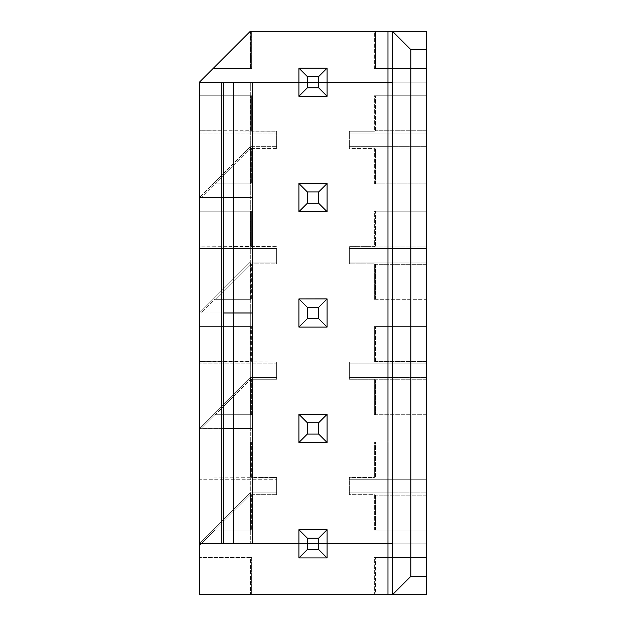<?xml version="1.0" encoding="UTF-8"?>
<svg xmlns="http://www.w3.org/2000/svg" width="626" height="626" viewBox="0 0 626 626"><rect width="100%" height="100%" fill="white"/><g stroke="black" fill="none" stroke-linecap="round" stroke-linejoin="round"><path stroke-width="0.47" stroke-dasharray="3.13 2.35" d="M233.49 428.403L199.412 428.403L238.029 428.403L238.029 543.767L199.412 543.814L252.294 543.767L250.713 543.767L250.713 428.403L233.49 428.403L233.49 543.767L233.49 428.403L252.294 428.403L250.713 428.403L250.713 543.767L233.49 543.767L233.49 428.403L233.49 543.767L233.49 428.403L233.49 543.767L238.029 543.767L238.029 428.403L233.49 428.403M375.53 476.973L375.53 441.987L426.588 441.987L426.588 476.973L375.53 476.973L426.588 476.973L426.588 479.25L349.347 479.25L349.347 477.474L374.34 477.474L375.53 476.973L374.34 477.474L349.347 477.474L349.347 494.657L374.34 494.657L374.34 530.136L426.588 530.136L426.588 82.186L426.588 543.814L426.588 82.186L410.875 82.186L410.875 543.814L426.588 543.814L327.085 543.814L327.085 529.729L327.085 543.814L327.085 529.729L326.177 529.729L327.085 529.729L327.085 543.814L298.915 543.814L298.915 529.729L299.823 529.729L298.915 529.729L298.915 543.814L201.157 543.814L214.828 530.136L251.66 530.136L251.66 494.657L276.653 494.657L276.653 477.474L276.653 479.25L199.412 479.25L199.412 543.814L199.412 428.356L199.412 479.25L199.412 441.987L250.47 441.987L250.47 476.973L199.412 476.973L276.653 477.474L251.66 477.474L251.66 441.987L199.412 441.987L199.412 428.403L201.157 428.403L214.828 414.733L251.66 414.733L251.66 379.246L276.653 379.246L276.653 362.063L251.66 362.063L251.66 326.584L199.412 326.584L199.412 543.767L250.298 492.881L276.653 492.881L276.653 477.474L276.653 494.657L276.653 492.881L276.653 494.657L251.66 494.657L250.298 495.15L250.298 492.881L250.47 530.136L215.321 530.136L250.298 495.15L215.321 530.136L251.66 530.136L214.828 530.136L201.157 543.814L199.412 543.814L298.915 543.814L298.915 529.729L298.915 543.814L298.915 529.729L298.915 543.814L307.319 543.814L307.319 538.133L307.319 543.814L318.681 543.814L318.681 538.133L318.681 543.814L327.085 543.814L327.085 529.729L327.085 543.814L426.588 543.814L410.875 543.814L410.875 82.186L392.51 82.186L392.51 543.814L410.875 543.814L392.51 543.814L392.51 82.186L392.51 543.814L392.51 82.186L426.588 82.186L426.588 95.77L374.34 95.77L374.34 131.249L349.347 131.249L349.347 148.44L374.34 148.44L374.34 183.919L426.588 183.919L426.588 211.181L374.34 211.181L374.34 246.66L349.347 246.66L349.347 263.843L374.34 263.843L374.34 299.322L426.588 299.322L426.588 326.584L374.34 326.584L374.34 362.063L349.347 362.063L349.347 379.246L374.34 379.246L374.34 414.733L426.588 414.733L426.588 441.987L374.34 441.987L374.34 477.474L374.34 441.987L375.53 441.987L375.53 476.973M327.085 82.186L327.085 96.271L298.915 96.271L298.915 82.186L298.915 96.271L327.085 96.271L327.085 82.186L426.588 82.186L327.085 82.186L327.085 96.271L327.085 82.186L327.085 96.271L318.681 87.867L318.681 82.186L327.085 82.186L318.681 82.186L318.681 87.867L307.319 87.867L307.319 82.186L318.681 82.186L307.319 82.186L307.319 87.867L298.915 96.271L298.915 82.186L307.319 82.186L298.915 82.186L298.915 96.271L298.915 82.186L199.412 82.186L199.412 197.597L238.029 197.597L238.029 312.953L199.412 312.953L238.029 313L238.029 428.356L199.412 428.356L199.412 82.186L298.915 82.186L298.915 96.271L327.085 96.271L298.915 96.271L307.319 87.867L318.681 87.867L327.085 96.271L298.915 96.271L327.085 96.271L327.085 82.186L426.588 82.186L426.588 31.3L426.588 82.186L392.51 82.186L392.51 31.3L426.588 31.3L375.53 31.3L375.53 68.555L374.34 68.555L374.34 31.3L375.53 31.3L251.66 31.3L251.66 68.555L250.47 68.555L250.47 31.3L251.66 31.3L250.298 31.3L199.412 82.186L199.412 326.584L199.412 313L201.157 313L214.828 299.322L251.66 299.322L251.66 263.843L276.653 263.843L276.653 246.66L251.66 246.66L251.66 211.181L199.412 211.181L199.412 197.597L201.157 197.597L214.828 183.919L251.66 183.919L251.66 148.44L276.653 148.44L276.653 131.249L251.66 131.249L251.66 95.77L199.412 95.77L199.412 82.186L252.716 82.186L238.029 82.186L238.029 197.55L199.412 197.55L252.294 197.55L250.713 197.55L250.713 82.186L252.294 82.186L250.713 82.186L250.713 197.55L233.49 197.55L233.49 82.186L233.49 197.55L233.49 82.186L250.713 82.186L233.49 82.186L233.49 197.55L233.49 82.186L233.49 197.55L238.029 197.55L238.029 82.186L233.49 82.186L252.716 82.186L199.412 82.186L298.915 82.186L298.915 68.148L299.823 68.101L327.085 68.148L327.085 82.186L327.085 68.148L327.085 82.186L318.681 82.186L327.085 82.186L327.085 68.148L327.085 82.186L327.085 68.148L298.915 68.148L299.823 68.148L298.915 68.148L307.319 76.552L318.681 76.552L327.085 68.148L318.681 76.552L318.681 82.186L318.681 76.552L307.319 76.552L307.319 82.186L318.681 82.186L307.319 82.186L307.319 76.552L298.915 68.148L326.177 68.101L298.915 68.148L298.915 82.186L307.319 82.186L298.915 82.186L298.915 68.148L298.915 82.186L199.412 82.186L213.043 68.555L251.66 68.555L213.043 68.555L250.298 31.3L250.47 68.555L213.043 68.555L251.66 68.555L251.66 31.3L374.34 31.3L374.34 68.555L426.588 68.555L374.34 68.555L426.588 68.555L375.53 68.555L375.53 31.3L426.588 31.3L426.588 82.186L327.085 82.186M298.915 442.488L298.915 414.318L299.823 414.318L298.915 414.318L298.915 442.488L327.085 442.488L298.915 442.488L298.915 414.318L307.319 422.73L318.681 422.73L327.085 414.318L327.085 442.488L327.085 414.318L326.177 414.318L327.085 414.318L327.085 442.488L327.085 414.318L327.085 442.488L318.681 434.084L318.681 422.73L318.681 434.084L307.319 434.084L307.319 422.73L307.319 434.084L298.915 442.488L298.915 414.318L298.915 442.488L327.085 442.488L298.915 442.488L307.319 434.084L318.681 434.084L327.085 442.488L298.915 442.488L327.085 442.488L327.085 414.318L326.177 414.271L298.915 414.318L298.915 442.488M298.915 327.085L298.915 298.915L299.823 298.915L298.915 298.915L298.915 327.085L327.085 327.085L298.915 327.085L298.915 298.915L307.319 307.319L318.681 307.319L327.085 298.915L327.085 327.085L327.085 298.915L326.177 298.915L327.085 298.915L327.085 327.085L327.085 298.915L327.085 327.085L318.681 318.681L318.681 307.319L318.681 318.681L307.319 318.681L307.319 307.319L307.319 318.681L298.915 327.085L298.915 298.915L298.915 327.085L327.085 327.085L298.915 327.085L307.319 318.681L318.681 318.681L327.085 327.085L298.915 327.085L327.085 327.085L327.085 298.915L326.177 298.868L298.915 298.915L298.915 327.085M298.915 211.682L298.915 183.512L299.823 183.512L298.915 183.512L298.915 211.682L327.085 211.682L298.915 211.682L298.915 183.512L307.319 191.916L318.681 191.916L327.085 183.512L327.085 211.682L327.085 183.512L326.177 183.512L327.085 183.512L327.085 211.682L327.085 183.512L327.085 211.682L318.681 203.27L318.681 191.916L318.681 203.27L307.319 203.27L307.319 191.916L307.319 203.27L298.915 211.682L298.915 183.512L298.915 211.682L327.085 211.682L298.915 211.682L307.319 203.27L318.681 203.27L327.085 211.682L298.915 211.682L327.085 211.682L327.085 183.512L326.177 183.465L298.915 183.512L298.915 211.682M223.568 543.767L199.412 543.767L199.412 479.25L276.653 479.25L276.653 492.881L250.298 492.881L199.412 543.775L223.568 543.767M326.177 529.729L298.915 529.729L307.319 538.133L318.681 538.133L327.085 529.729L298.915 529.729L326.177 529.729M375.53 530.136L375.53 495.15L426.588 495.15L426.588 530.136L374.34 530.136L375.53 530.136L374.34 530.136L374.34 494.657L349.347 494.657L349.347 479.25L426.588 479.25L426.588 492.881L349.347 492.881L426.588 492.881L426.588 495.15L375.53 495.15L374.34 494.657L375.53 495.15L375.53 530.136M349.347 494.657L349.347 477.474L349.347 494.657M327.085 529.729L318.681 538.133L307.319 538.133L298.915 529.729L327.085 529.729M250.47 495.15L251.66 494.657L251.66 530.136L250.47 530.136L250.47 495.15M199.412 441.987L251.66 441.987L199.412 441.987M375.53 441.987L426.588 441.987L375.53 441.987M250.47 441.987L251.66 441.987L251.66 477.474L250.47 476.973L250.47 441.987M199.412 428.403L201.157 428.403L199.412 428.372L250.298 377.47L276.653 377.47L276.653 363.839L199.412 363.839L199.412 326.584L250.47 326.584L250.47 361.57L199.412 361.57L276.653 362.063L276.653 379.246L276.653 377.47L276.653 379.246L251.66 379.246L250.298 379.747L250.298 377.47L250.47 414.733L215.321 414.733L250.298 379.747L215.321 414.733L251.66 414.733L214.828 414.733L201.157 428.403L199.412 428.403M233.49 313L199.412 313L223.568 313L199.412 313L199.412 428.356L252.294 428.356L250.713 428.356L250.713 313L233.49 313L233.49 428.356L233.49 313L252.294 313L250.713 313L250.713 428.356L233.49 428.356L233.49 313L233.49 428.356L233.49 313L233.49 428.356L238.029 428.356L238.029 313L233.49 313M375.53 361.57L375.53 326.584L426.588 326.584L426.588 361.57L375.53 361.57L426.588 361.57L426.588 363.839L349.347 363.839L349.347 362.063L374.34 362.063L375.53 361.57L374.34 362.063L374.34 326.584L375.53 326.584L375.53 361.57M223.568 428.356L199.412 428.356L223.568 428.356M375.53 414.733L375.53 379.747L426.588 379.747L426.588 414.733L374.34 414.733L375.53 414.733L374.34 414.733L374.34 379.246L349.347 379.246L349.347 363.839L426.588 363.839L426.588 377.47L349.347 377.47L426.588 377.47L426.588 379.747L375.53 379.747L374.34 379.246L375.53 379.747L375.53 414.733M349.347 379.246L349.347 362.063L349.347 379.246M326.177 414.318L298.915 414.318L326.177 414.318M327.085 414.318L318.681 422.73L307.319 422.73L298.915 414.318L327.085 414.318M276.653 363.839L276.653 377.47L250.298 377.47L199.412 428.372L199.412 363.839L276.653 363.839M250.47 379.747L251.66 379.246L251.66 414.733L250.47 414.733L250.47 379.747M199.412 326.584L251.66 326.584L199.412 326.584M375.53 326.584L426.588 326.584L375.53 326.584M250.47 326.584L251.66 326.584L251.66 362.063L250.47 361.57L250.47 326.584M199.412 313L252.294 312.953L250.713 312.953L250.713 197.597L199.412 197.597L223.568 197.597L199.412 197.597L199.412 312.953L250.298 262.067L276.653 262.067L276.653 248.436L199.412 248.436L199.412 211.181L250.47 211.181L250.47 246.167L199.412 246.167L276.653 246.66L276.653 263.843L276.653 262.067L276.653 263.843L251.66 263.843L250.298 264.336L250.298 262.067L250.47 299.322L215.321 299.322L250.298 264.336L215.321 299.322L251.66 299.322L214.828 299.322L201.157 313L199.412 313M252.294 197.597L250.713 197.597L252.294 197.597M375.53 246.167L375.53 211.181L426.588 211.181L426.588 246.167L375.53 246.167L426.588 246.167L426.588 248.436L349.347 248.436L349.347 246.66L374.34 246.66L375.53 246.167L374.34 246.66L374.34 211.181L375.53 211.181L375.53 246.167M223.568 312.953L199.412 312.953L199.412 248.436L276.653 248.436L276.653 262.067L250.298 262.067L199.412 312.969L223.568 312.953M233.49 312.953L233.49 197.597L233.49 312.953L233.49 197.597L250.713 197.597L250.713 312.953L233.49 312.953L233.49 197.597L233.49 312.953L238.029 312.953L238.029 197.597L233.49 197.597L233.49 312.953M375.53 299.322L375.53 264.336L426.588 264.336L426.588 299.322L374.34 299.322L375.53 299.322L374.34 299.322L374.34 263.843L349.347 263.843L349.347 248.436L426.588 248.436L426.588 262.067L349.347 262.067L426.588 262.067L426.588 264.336L375.53 264.336L374.34 263.843L375.53 264.336L375.53 299.322M349.347 263.843L349.347 246.66L349.347 263.843M326.177 298.915L298.915 298.915L326.177 298.915M327.085 298.915L318.681 307.319L307.319 307.319L298.915 298.915L327.085 298.915M250.47 264.336L251.66 263.843L251.66 299.322L250.47 299.322L250.47 264.336M199.412 211.181L251.66 211.181L199.412 211.181M375.53 211.181L426.588 211.181L375.53 211.181M250.47 211.181L251.66 211.181L251.66 246.66L250.47 246.167L250.47 211.181M199.412 197.597L201.157 197.597L199.412 197.558L250.298 146.656L276.653 146.656L276.653 133.033L199.412 133.033L199.412 95.77L250.47 95.77L250.47 130.756L199.412 130.756L276.653 131.249L276.653 148.44L276.653 146.656L276.653 148.44L251.66 148.44L250.298 148.933L250.298 146.656L250.47 183.919L215.321 183.919L250.298 148.933L215.321 183.919L251.66 183.919L214.828 183.919L201.157 197.597L199.412 197.597M375.53 130.756L375.53 95.77L426.588 95.77L426.588 130.756L375.53 130.756L426.588 130.756L426.588 133.033L349.347 133.033L349.347 131.249L374.34 131.249L375.53 130.756L374.34 131.249L374.34 95.77L375.53 95.77L375.53 130.756M223.568 197.55L199.412 197.55L199.412 133.033L276.653 133.033L276.653 146.656L250.298 146.656L199.412 197.558L223.568 197.55M375.53 183.919L375.53 148.933L426.588 148.933L426.588 183.919L374.34 183.919L375.53 183.919L374.34 183.919L374.34 148.44L349.347 148.44L349.347 133.033L426.588 133.033L426.588 146.656L349.347 146.656L426.588 146.656L426.588 148.933L375.53 148.933L374.34 148.44L375.53 148.933L375.53 183.919M349.347 148.44L349.347 131.249L349.347 148.44M326.177 183.512L298.915 183.512L326.177 183.512M327.085 183.512L318.681 191.916L307.319 191.916L298.915 183.512L327.085 183.512M250.47 148.933L251.66 148.44L251.66 183.919L250.47 183.919L250.47 148.933M199.412 95.77L251.66 95.77L199.412 95.77M375.53 95.77L426.588 95.77L375.53 95.77M250.47 95.77L251.66 95.77L251.66 131.249L250.47 130.756L250.47 95.77M392.51 543.861L392.51 594.7L392.51 543.861L392.51 594.7L392.51 543.861L410.875 543.861L410.875 576.335L392.51 594.7L426.588 594.7L392.51 594.7L410.875 576.335L426.588 576.335L410.875 576.335L410.875 543.861L392.51 543.861M199.412 543.861L199.412 594.7L199.412 543.861L201.157 543.861L199.412 545.606L201.157 543.861L298.915 543.861L298.915 557.946L298.915 543.861L298.915 557.946L327.085 557.946L298.915 557.946L327.085 557.946L327.085 543.861L327.085 557.946L327.085 543.861L426.588 543.861L426.588 557.445L374.34 557.445L374.34 594.7L251.66 594.7L251.66 557.445L199.412 557.445L251.66 557.445L199.412 557.445L250.47 557.445L250.47 594.7L199.412 594.7L426.588 594.7L375.53 594.7L375.53 557.445L374.34 557.445L426.588 557.445L375.53 557.445L426.588 557.445L426.588 594.7L426.588 543.861L426.588 576.335L426.588 543.861L327.085 543.861L327.085 557.946L327.085 543.861L327.085 557.946L318.681 549.534L318.681 543.861L327.085 543.861L318.681 543.861L318.681 549.534L307.319 549.534L307.319 543.861L318.681 543.861L307.319 543.861L307.319 549.534L298.915 557.946L298.915 543.861L307.319 543.861L298.915 543.861L298.915 557.946L298.915 543.861L199.412 543.861M327.085 557.946L298.915 557.946L327.085 557.946L298.915 557.946L307.319 549.534L318.681 549.534L327.085 557.946M375.53 594.7L374.34 594.7L374.34 557.445L375.53 557.445L375.53 594.7M250.47 557.445L251.66 557.445L251.66 594.7L250.47 594.7L250.47 557.445M392.51 82.186L392.51 31.3L392.51 82.186L410.875 82.186L410.875 49.665L426.588 49.665L426.588 31.3L392.51 31.3L410.875 49.665L392.51 31.3L392.51 82.186M298.915 82.186L298.915 68.148L298.915 82.186M410.875 82.186L426.588 82.186L426.588 49.665L410.875 49.665L410.875 82.186M426.588 31.3L392.51 31.3L426.588 31.3L426.588 49.665L410.875 49.665L392.51 31.3L392.51 594.7L392.51 31.3L410.875 49.665L410.875 576.335L392.51 594.7L426.588 594.7L426.588 31.3M426.588 594.7L392.51 594.7L410.875 576.335L426.588 576.335L426.588 594.7M426.588 576.335L410.875 576.335L410.875 49.665L426.588 49.665L426.588 576.335M199.412 543.814L223.49 543.814L199.412 543.814L199.412 82.186L199.412 543.814M223.49 82.186L199.412 82.186L223.49 82.186L223.49 197.55L223.49 82.186M223.49 543.767L223.49 428.403L223.49 543.767M223.49 428.356L223.49 313L223.49 428.356M223.49 312.953L223.49 197.597L223.49 312.953"/><path stroke-width="0.94" d="M223.568 428.403L252.294 428.403L233.49 428.403L233.49 543.767L223.568 543.767L252.294 543.767L233.49 543.767L233.49 428.403L223.568 428.403L223.568 543.767L223.568 428.403M392.51 82.186L387.971 82.186L387.971 543.814L392.51 543.814L387.971 543.814L387.971 82.186L327.085 82.186L392.51 82.186L387.971 82.186L387.971 31.3L250.298 31.3L199.412 82.186L250.298 31.3L392.51 31.3L387.971 31.3L387.971 82.186L392.51 82.186M223.49 543.814L387.971 543.814L327.085 543.814L327.085 529.729L327.085 543.814L318.681 543.814L318.681 538.133L318.681 543.814L307.319 543.814L307.319 538.133L307.319 543.814L298.915 543.814L298.915 529.729L298.915 543.814L199.412 543.814L199.412 82.186L223.49 82.186L199.412 82.186L199.412 543.814L221.839 543.814L221.839 82.186L221.839 543.814L223.49 543.814M299.823 529.729L326.177 529.682L299.823 529.729M252.294 197.55L252.716 197.55L252.716 82.186L307.319 82.186L298.915 82.186L298.915 96.271L298.915 82.186L233.49 82.186L233.49 197.55L252.294 197.55L233.49 197.55L233.49 82.186L223.568 82.186L223.568 197.55L223.568 82.186L252.294 82.186L252.294 197.55L252.294 82.186M299.823 414.318L326.177 414.271L299.823 414.318M299.823 298.915L326.177 298.868L299.823 298.915M299.823 183.512L326.177 183.465L299.823 183.512M252.294 543.767L252.294 428.403L252.294 543.767L252.716 543.767L252.716 428.403L252.294 428.403M327.085 529.729L318.681 538.133L307.319 538.133L298.915 529.729L327.085 529.729L298.915 529.729L307.319 538.133L318.681 538.133L327.085 529.729M298.915 442.488L298.915 414.318L298.915 442.488L307.319 434.084L307.319 422.73L298.915 414.318L327.085 414.318L318.681 422.73L307.319 422.73L307.319 434.084L318.681 434.084L318.681 422.73L318.681 434.084L327.085 442.488L327.085 414.318L327.085 442.488L298.915 442.488L327.085 442.488L318.681 434.084L307.319 434.084L298.915 442.488M223.568 313L252.294 313L233.49 313L233.49 428.356L223.568 428.356L252.294 428.356L233.49 428.356L233.49 313L223.568 313L223.568 428.356L223.568 313M252.294 428.356L252.294 313L252.294 428.356L252.716 428.356L252.716 313L252.294 313M318.681 422.73L327.085 414.318L298.915 414.318L307.319 422.73L318.681 422.73M298.915 327.085L298.915 298.915L298.915 327.085L307.319 318.681L307.319 307.319L298.915 298.915L327.085 298.915L318.681 307.319L307.319 307.319L307.319 318.681L318.681 318.681L318.681 307.319L318.681 318.681L327.085 327.085L327.085 298.915L327.085 327.085L298.915 327.085L327.085 327.085L318.681 318.681L307.319 318.681L298.915 327.085M223.568 197.597L252.294 197.597L233.49 197.597L233.49 312.953L223.568 312.953L252.294 312.953L233.49 312.953L233.49 197.597L223.568 197.597L223.568 312.953L223.568 197.597M252.294 312.953L252.294 197.597L252.294 312.953L252.716 312.953L252.716 197.597L252.294 197.597M318.681 307.319L327.085 298.915L298.915 298.915L307.319 307.319L318.681 307.319M298.915 211.682L298.915 183.512L298.915 211.682L307.319 203.27L307.319 191.916L298.915 183.512L327.085 183.512L318.681 191.916L307.319 191.916L307.319 203.27L318.681 203.27L318.681 191.916L318.681 203.27L327.085 211.682L327.085 183.512L327.085 211.682L298.915 211.682L327.085 211.682L318.681 203.27L307.319 203.27L298.915 211.682M318.681 191.916L327.085 183.512L298.915 183.512L307.319 191.916L318.681 191.916M307.319 82.186L327.085 82.186L307.319 82.186L307.319 87.867L307.319 82.186L298.915 82.186L307.319 82.186L307.319 76.552L298.915 68.148L298.915 82.186L298.915 68.148L327.085 68.148L318.681 76.552L307.319 76.552L307.319 82.186L318.681 82.186L318.681 87.867L318.681 82.186L307.319 82.186M298.915 96.271L307.319 87.867L318.681 87.867L327.085 96.271L327.085 82.186L327.085 96.271L298.915 96.271L327.085 96.271L318.681 87.867L307.319 87.867L298.915 96.271M199.412 594.7L199.412 543.861L199.412 594.7L387.971 594.7L387.971 543.861L327.085 543.861L327.085 557.946L327.085 543.861L318.681 543.861L318.681 549.534L327.085 557.946L298.915 557.946L307.319 549.534L318.681 549.534L318.681 543.861L307.319 543.861L307.319 549.534L307.319 543.861L199.412 543.861L298.915 543.861L298.915 557.946L298.915 543.861L387.971 543.861L387.971 594.7L392.51 594.7L199.412 594.7M327.085 557.946L318.681 549.534L307.319 549.534L298.915 557.946L327.085 557.946M392.51 543.861L387.971 543.861L392.51 543.861M299.823 68.101L326.177 68.101L299.823 68.101M327.085 82.186L387.971 82.186L318.681 82.186L318.681 76.552L318.681 82.186L327.085 82.186L327.085 68.148L298.915 68.148L307.319 76.552L318.681 76.552L327.085 68.148L327.085 82.186M392.51 31.3L410.875 49.665L426.588 49.665L426.588 31.3L392.51 31.3L426.588 31.3L426.588 594.7L426.588 49.665L410.875 49.665L392.51 31.3L392.51 594.7L392.51 31.3M410.875 576.335L410.875 49.665L410.875 576.335L426.588 576.335L410.875 576.335L392.51 594.7L410.875 576.335M392.51 594.7L426.588 594.7L392.51 594.7"/></g></svg>

